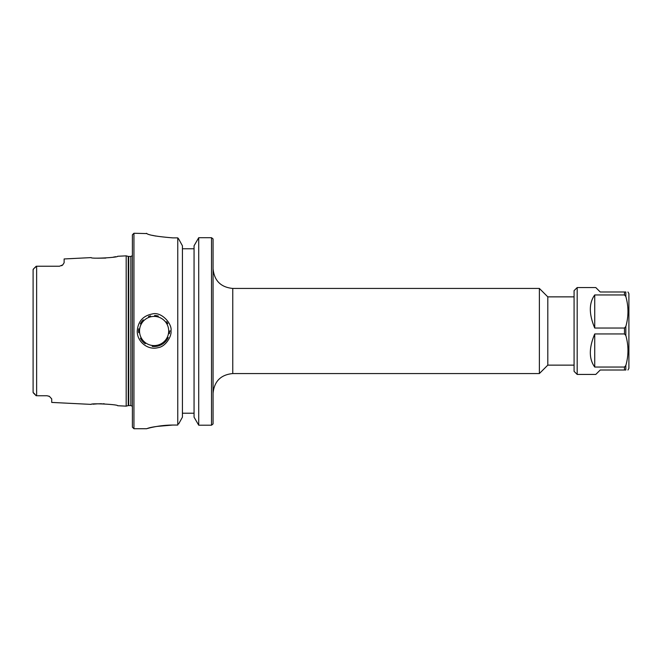 <?xml version="1.0" encoding="UTF-8"?>
<svg xmlns="http://www.w3.org/2000/svg" width="662" height="662" viewBox="0 0 662 662"><rect width="100%" height="100%" fill="white"/><g stroke="black" fill="none" stroke-linecap="round" stroke-linejoin="round"><path stroke-width="0.99" d="M232.767 288.442L539.373 288.442L539.373 373.558L232.767 373.558L232.767 288.442C220.802 287.275 214.231 280.705 213.065 268.739M213.065 423.928L213.065 238.957M574.078 296.866L547.805 296.866L547.805 365.134L574.078 365.134M146.476 233.314C148.023 235.035 156.77 236.549 172.724 237.873L177.764 237.873L178.616 238.883L177.764 237.873L177.764 425.062L172.724 425.062C159.451 425.84 150.928 426.998 147.154 428.554C143.042 429.87 156.431 425.062 172.724 425.062M155.512 236.044L152.674 235.382M198.716 237.699L198.716 425.203L194.057 417.159L194.057 245.792L198.716 237.699L211.509 237.699L212.998 238.883M211.509 237.699L211.509 425.203L198.716 425.203M213.007 423.978L211.509 425.203M138.747 328.815A15.516 15.516 0 0 0 138.681 332.663M140.394 338.241A15.516 15.516 0 0 0 145.268 343.743M152.186 346.392A15.516 15.516 0 0 0 168.206 337.471M169.389 333.665A15.516 15.516 0 0 0 169.596 331.96M167.784 323.668A15.516 15.516 0 0 0 166.543 321.724M158.317 316.064A15.516 15.516 0 0 0 154.594 315.493M150.58 315.89A15.516 15.516 0 0 0 148.503 316.535M143.315 319.854A15.516 15.516 0 0 0 140.336 323.85M169.621 331L170.962 331C172.583 324.372 161.718 311.248 152.227 313.978C142.992 315.799 138.002 321.475 137.249 331C136.918 341.609 147.717 350.413 157.887 347.699C165.955 346.739 171.979 335.568 170.962 331M105.746 258.089L97.537 258.188M62.799 264.85L64.131 262.723L64.131 258.958L91.191 257.601C90.371 258.983 118.481 257.551 117.604 256.277L126.185 255.846L126.185 406.154L117.621 405.723C118.424 404.424 90.388 403.026 91.199 404.391L51.719 402.422L51.719 398.896L49.443 396.414L47.06 395.752L37.453 395.752M115.751 256.69L113.26 257.162M48.798 396.091L49.327 396.339M36.633 395.752L36.203 395.752L36.633 395.752L36.633 266.248L37.453 266.24L36.203 266.248L33.257 269.194M62.782 264.858L59.472 266.24L62.782 264.858A4.651 4.651 0 0 1 61.616 265.719A4.651 4.651 0 0 0 62.782 264.858M59.472 266.24L37.453 266.24M92.837 404.192L98.332 403.779M99.639 403.746L101.691 403.746M102.949 403.77L104.381 403.828M133.939 428.736L133.939 233.264L132.392 234.811L132.392 427.189L133.939 428.736L146.492 428.736L149.149 428.041M156.861 426.427L172.658 425.062M178.624 423.978L182.422 417.159L182.422 245.792L178.616 238.883M33.1 386.815L33.1 392.401L36.203 395.752M33.1 269.6L33.1 275.177L33.1 269.6L33.63 269.029L33.1 269.6L33.63 269.029L33.1 269.6L33.1 392.401M36.203 266.248L34.962 267.746M194.057 248.771L182.422 248.771M182.422 413.22L194.057 413.22M594.733 367.054C588.866 358.953 588.866 347.922 594.733 333.954L624.498 333.954L625.838 335.551C628.668 345.523 628.668 355.494 625.838 365.465L624.498 367.054L594.733 367.054L594.733 333.954M625.838 365.465L625.838 370.008C628.668 370.008 628.668 370.008 625.838 370.008C628.668 370.008 628.668 370.008 625.838 370.008L600.227 370.008L595.8 374.435L577.181 374.435L577.181 287.556L595.8 287.556L600.227 291.992L625.838 291.992C628.668 291.992 628.668 291.992 625.838 291.992C628.668 291.992 628.668 291.992 625.838 291.992L625.838 296.535C628.668 306.506 628.668 316.477 625.838 326.449L624.498 328.038L594.733 328.038C588.866 314.078 588.866 303.047 594.733 294.946L624.498 294.946L625.838 296.535M594.733 328.038L594.733 294.946M627.948 370.008L628.9 368.37L628.9 293.63L627.948 291.992M577.181 374.435L574.078 371.332L574.078 290.659L577.181 287.556M139.525 331A14.581 14.581 0 0 1 161.404 318.372A14.581 14.581 0 0 1 161.404 343.628A14.581 14.581 0 0 1 139.525 331M34.962 394.254L33.63 392.963M128.742 405.533L128.742 256.467L130.861 256.467L130.861 405.533L128.262 405.591L128.262 256.409L126.185 255.846M624.498 333.954L624.498 328.038M624.498 294.946L624.498 291.992M624.498 370.008L624.498 367.054M625.838 335.551L625.838 326.449M232.767 373.558C220.802 374.725 214.231 381.295 213.065 393.261M547.805 296.866L539.373 288.442M547.805 365.134L539.373 373.558M133.939 233.264L146.906 233.578M33.257 392.806L36.079 395.636M128.262 405.591L126.185 406.154M128.742 256.467L128.262 256.409M130.861 256.467L132.392 255.664M130.861 405.533L132.392 406.336"/></g></svg>
